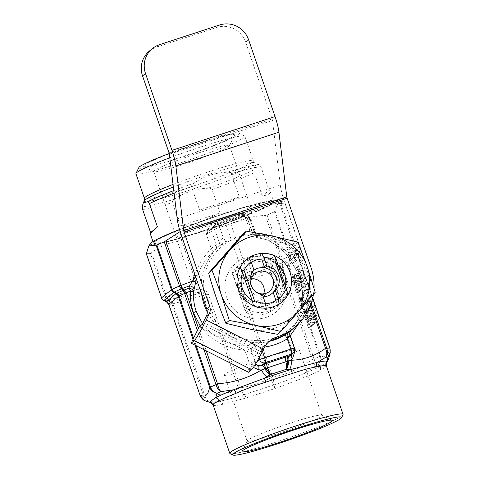 <?xml version="1.0" encoding="UTF-8"?>
<svg xmlns="http://www.w3.org/2000/svg" width="479" height="479" viewBox="0 0 479 479"><rect width="100%" height="100%" fill="white"/><g stroke="black" fill="none" stroke-linecap="round" stroke-linejoin="round"><path stroke-width="0.36" stroke-dasharray="2.4 1.8" d="M230.064 453.637A59.893 4.509 161 0 0 276.832 441.854A59.893 4.509 161 0 0 342.251 415.574A59.893 4.509 161 0 0 343 414.748M326.81 362.22L321.361 365.878A4.604 4.077 62.8 0 0 320.696 370.231L325.51 366.944L326.073 365.758M247.673 440.285A39.482 2.97 161 0 0 247.182 440.83A39.482 2.97 161 0 0 247.146 441.081A39.482 2.97 161 0 0 281.79 432.28A39.482 2.97 161 0 0 321.283 416.167A39.482 2.97 161 0 0 321.81 415.371A39.482 2.97 161 0 0 321.631 415.197A39.482 2.97 161 0 0 285.759 424.645A39.482 2.97 161 0 0 247.673 440.285M224.938 374.261A39.482 2.97 161 0 0 224.412 375.057A39.482 2.97 161 0 0 259.055 366.255A39.482 2.97 161 0 0 298.549 350.137A39.482 2.97 161 0 0 299.076 349.347A39.482 2.97 161 0 0 264.432 358.148A39.482 2.97 161 0 0 224.938 374.261M202.563 323.81L210.55 332.677L220.621 339.605L232.064 344.138L244.021 346.137L246.924 345.928L251.128 343.383L255.81 342.659A55.289 54.073 -129.8 0 1 207.305 312.122M227.297 242.254L223.31 245.35A53.444 52.271 50.2 0 0 206.18 303.955A53.444 52.271 50.2 0 0 256.103 340.587L261.199 340.707A53.714 52.534 50.2 0 0 284.7 333.007L288.687 329.911A53.444 52.271 50.2 0 0 305.818 271.306A53.444 52.271 50.2 0 0 255.894 234.674L250.798 234.548A53.714 52.534 50.2 0 0 227.297 242.254L226.142 240.937A4.604 0.952 -122 0 1 223.256 237.644L219.25 242.488A4.604 4.443 -130.1 0 1 218.047 247.314L212.945 251.792A4.604 1.227 45.8 0 0 211.221 248.338L216.358 244.931A4.604 4.443 -130.3 0 1 215.203 249.721M269.845 341.24A55.48 54.259 -129.8 0 1 261.157 342.629L255.81 342.659L256.103 340.587M290.25 335.641L287.52 337.06A4.604 4.556 -128.7 0 1 288.735 332.228L289.789 331.139A4.604 2.922 -135.7 0 0 289.741 331.187A4.604 2.922 -135.7 0 0 289.915 335.138M289.789 331.139C302.075 319.493 306.237 296.004 299.285 277.604C297.094 271.276 293.998 265.414 289.993 260.007A4.604 3.551 155.7 0 1 289.286 259.055A4.604 3.551 155.7 0 1 290.46 254.96L294.441 253.876L295.274 251.517L289.555 253.038L290.46 254.96A4.604 3.03 74.8 0 0 290.699 258.391A4.604 0.892 -36.8 0 0 289.795 259.917A4.604 0.892 -36.8 0 0 289.993 260.007L289.196 258.211A4.604 3.575 153.9 0 1 288.442 257.265A4.604 3.575 153.9 0 1 288.442 257.259A4.604 3.575 153.9 0 1 289.555 253.038L285.502 250.643L294.992 248.062A4.604 3.03 74.8 0 1 295.238 251.493A4.604 3.736 122.4 0 0 296.16 247.787L296.034 251.307A4.149 0.383 -154.4 0 1 295.495 251.158L296.16 247.787A76.017 5.718 -19 0 1 300.141 247.338A4.604 4.455 87.6 0 1 299.968 250.858A74.67 5.622 161 0 0 296.034 251.307L295.477 253.66A72.76 5.479 -19 0 1 298.561 253.307L300.058 250.942L298.836 253.373L298.597 256.924L312.733 297.986M223.615 213.981A62.659 4.718 161 0 0 155.172 241.47A62.659 4.718 161 0 0 203.551 230.674A62.659 4.718 161 0 0 271.988 203.186A62.659 4.718 161 0 0 223.615 213.981M266.971 215.095A4.604 0.347 161 0 0 267.108 215.041A76.017 5.718 -19 0 0 274.455 211.778A4.604 0.347 161 0 0 274.563 211.73A76.017 5.718 161 0 1 266.971 215.095L265.402 215.4C253.361 216.029 241.805 218.807 230.746 223.753L226.112 224.92L219.466 225.609L187.044 236.231L181.313 239.602L177.356 241.248C167.86 243.039 159.238 246.871 151.502 252.726L150.508 253.259A4.604 0.347 161 0 1 150.424 253.277A76.017 5.718 -19 0 1 146.448 253.732A4.604 0.347 161 0 1 146.4 253.732A76.017 5.718 161 0 0 150.508 253.259M219.466 225.609A66.803 5.03 161 0 0 276.203 200.192A66.803 5.03 161 0 0 179.529 229.501M150.61 243.44A66.803 5.03 161 0 0 187.044 236.231M180.152 231.579L196.719 224.663L214.478 221.064A4.604 1.455 -114.4 0 1 214.873 225.435A4.604 1.455 -114.4 0 1 214.796 225.459L212.299 227.399L206.251 233.908L210.113 224.495A4.604 1.09 -142.3 0 1 212.299 227.399A4.604 4.455 54.5 0 0 211.736 231.507A9.215 0.695 -19 0 1 206.251 233.908L211.221 248.338L201.425 260.277L194.702 273.958M163.92 300.608A4.604 0.329 115.2 0 0 163.968 300.596A74.67 5.622 161 0 0 167.878 300.153L169.698 301.393A72.76 5.479 -19 0 1 166.62 301.746L163.968 300.596A4.604 4.455 87.6 0 1 161.68 297.974A4.604 0.347 -19 0 1 161.525 297.95M168.746 304.303L168.901 304.369A71.413 5.377 161 0 0 171.925 304.021L172.907 303.824A4.604 3.269 -110.1 0 0 170.817 301.171L168.704 299.962A4.604 2.179 120 0 1 167.878 300.153A4.604 4.215 80.9 0 1 165.662 297.519A76.017 5.718 -19 0 1 161.68 297.974L146.448 253.732M166.393 301.68L166.47 301.77A4.604 4.527 -106.5 0 1 168.824 304.393M172.075 304.021A4.604 4.072 -92.6 0 0 169.985 301.369L171.243 301.04A4.604 3.03 -105.2 0 1 173.117 303.746L206.305 294.711C205.832 293.543 204.078 292.944 201.036 292.926A4.604 0.647 98.6 0 1 201.21 289.597L198.384 289.172L194.085 289.831L166.83 297.249A4.604 0.347 -19 0 1 166.165 297.417A4.604 0.347 -19 0 1 165.662 297.519L150.424 253.277M172.907 303.824L204.413 394.636A4.604 0.347 -19 0 1 203.222 394.912L203.306 395.193A4.604 0.94 164.1 0 0 204.545 395.193L204.413 394.636C216.724 395.786 228.106 393.708 238.566 388.397C239.949 391.577 241.727 393.696 243.895 394.762C234.656 397.768 226.597 399.929 219.717 401.252A62.198 4.682 -19 0 1 210.389 402.45M181.313 239.602L198.384 289.172A4.604 0.647 98.6 0 0 198.21 292.501L195.959 292.537L168.704 299.962A4.604 3.03 74.8 0 1 166.83 297.249L151.502 252.726M246.05 217.454L247.865 219.771L252.499 233.231L247.924 219.651L249.517 217.969A4.604 0.347 161 0 0 249.547 217.903A4.604 0.347 161 0 0 245.931 218.789L249.463 229.058C252.325 229.663 253.846 230.339 254.038 231.088L252.547 233.069C252.295 233.471 253.439 233.668 255.972 233.668L251.002 219.244A9.215 0.695 -19 0 1 247.865 219.771A9.215 0.695 -19 0 1 247.924 219.651A4.604 4.545 43.5 0 0 244.895 216.718A4.604 2.419 111.8 0 1 244.494 216.628L244.494 216.628A4.604 2.419 111.8 0 1 243.416 213.586L251.002 219.244L244.895 216.718L242.482 216.34A9.203 0.695 161 0 0 240.338 216.981A4.604 1.587 72.6 0 1 240.219 217.035A4.604 1.587 72.6 0 1 237.524 213.688L238.554 213.257A4.604 2.7 -105.9 0 0 242.248 216.43A4.604 2.7 -105.9 0 0 242.482 216.34L243.697 215.059A4.604 4.545 43.5 0 1 249.517 217.969L254.038 231.088A4.604 4.539 37 0 0 258.073 234.201C258.319 233.776 257.492 233.411 255.594 233.093A55.289 54.073 -129.8 0 1 306.518 269.018A55.289 54.073 -129.8 0 1 292.675 328.977M274.419 243.919L285.502 250.643A4.604 1.371 135.4 0 0 285.005 252.643L285.005 252.643A4.604 1.371 135.4 0 0 285.292 252.774L274.419 243.919C269.258 240.644 263.857 238.326 258.217 236.955L256.522 236.177L258.073 234.201M285.502 250.643C276.862 241.985 267.019 236.327 255.972 233.668A4.604 2.652 -76.9 0 0 257.714 236.919L257.714 236.919A4.604 2.652 -76.9 0 0 258.217 236.955M252.547 233.069A4.604 4.539 36.8 0 0 256.522 236.177M223.256 237.644L219.723 227.381L245.931 218.789A4.604 0.892 -108.1 0 0 243.757 215.029A4.604 4.604 0 0 1 249.547 217.903L254.038 231.088M195.773 277.078L200.815 268.042L196.438 279.012M212.945 251.792C207.976 256.636 203.934 262.049 200.815 268.042M264.594 347.047A59.893 58.582 -129.8 0 1 261.061 347.431L255.085 346.562L250.798 349.095L244.967 350.484A4.604 1.497 94.1 0 0 244.021 346.137M253.391 367.447L249.978 365.04A9.215 0.695 161 0 0 255.463 362.639L250.798 349.095A4.604 4.461 59.6 0 0 246.924 345.928M259.007 357.945L255.085 346.562A4.604 4.461 59.3 0 0 251.128 343.383M294.417 348.221A4.604 0.347 -19 0 1 294.387 348.281L292.184 350.604A9.215 0.695 161 0 0 292.124 350.73L287.448 337.156L289.873 335.162A4.604 4.55 -129.1 0 1 291.154 330.271L288.735 332.228M223.31 245.35L221.891 244.134L218.047 247.314M201.629 294.088A55.289 54.073 -129.8 0 1 220.346 245.374A55.289 54.073 -129.8 0 1 221.891 244.134L220.041 245.625M289.52 331.612L288.687 329.911M293.405 352.891A4.604 4.545 -136.5 0 0 294.387 348.281L289.921 335.168M290.717 330.66L291.154 330.271M262.42 351.382L261.061 347.431A4.604 0.79 85.6 0 1 261.157 342.629L261.199 340.707M221.891 244.134L226.142 240.937M226.579 297.267A31.56 30.866 -129.8 0 1 245.751 257.876A31.56 30.866 -129.8 0 1 285.418 277.988A31.56 30.866 -129.8 0 1 266.246 317.385A31.56 30.866 -129.8 0 1 226.579 297.267M255.894 234.674L255.594 233.093L253.882 232.992L250.415 232.98L250.798 234.548M249.463 229.058A4.604 0.79 -94.4 0 0 250.415 232.98M289.196 258.211L285.292 252.774M274.455 211.778L289.693 256.026A4.604 3.688 -114.8 0 1 289.705 259.396A4.604 1.575 -154.9 0 0 290.226 259.109L300.058 250.942A4.604 4.604 0 0 0 300.303 247.368A4.604 0.347 -19 0 1 300.303 247.368A4.604 0.347 -19 0 1 300.237 247.463A4.604 4.509 -129.8 0 1 300.04 250.948L298.722 253.325A4.604 4.479 -72.2 0 0 298.483 256.846L329.809 347.844C328.468 355.789 325.307 358.418 320.331 355.723A4.604 0.347 -19 0 1 319.559 356.142L320.481 356.286L320.331 355.723L289.035 264.839L298.513 256.954A4.604 4.509 50.2 0 1 298.71 253.469L289.124 261.462A4.604 4.401 42.8 0 0 288.981 264.899L288.262 265.252L319.559 356.142M288.454 265.192A4.604 3.856 71.3 0 1 288.592 261.75L289.124 261.462L290.226 259.109A4.604 4.509 -129.8 0 0 290.424 255.63A4.604 0.347 -19 0 1 290.16 255.798A4.604 0.347 -19 0 1 289.693 256.026A76.017 5.718 -19 0 1 282.341 259.283A4.604 3.203 -113.2 0 1 282.484 262.594A74.67 5.622 161 0 0 289.705 259.396L288.238 261.893A72.76 5.479 -19 0 1 282.544 264.414L282.107 264.63L282.484 262.594A4.604 3.048 -169.1 0 1 281.347 263.043L280.951 265.085L282.107 264.63A4.604 2.97 62.4 0 0 282.448 267.851L281.023 268.39L312.314 359.28C300.447 368.351 287.268 374.321 272.785 377.189A4.604 0.347 -19 0 1 270.533 377.973C261.121 382.895 251.146 386.164 240.614 387.78A4.604 0.347 -19 0 1 238.566 388.397L206.305 294.711A4.604 0.347 161 0 0 208.359 294.094C207.461 291.735 205.078 290.238 201.21 289.597M267.108 215.041L282.341 259.283A4.604 0.347 -19 0 1 281.586 259.594A4.604 0.347 -19 0 1 280.73 259.923L247.475 272.335L243.182 274.491L241.194 276.497A4.604 0.958 -135.3 0 0 244.056 278.832C241.356 280.73 240.183 282.287 240.524 283.502L251.146 279.538M226.112 224.92L243.182 274.491A4.604 0.958 -135.3 0 0 246.044 276.826L244.056 278.832L280.951 265.085A4.604 1.784 73.4 0 0 281.299 268.306M282.448 267.851L282.676 267.731A71.413 5.377 161 0 0 288.262 265.252A4.604 3.646 65.4 0 1 288.238 261.893M288.981 264.899L289.035 264.839A4.604 4.509 50.2 0 1 289.232 261.354M298.561 253.307A4.604 4.437 -93.4 0 0 298.393 256.828L298.555 256.936A4.604 4.568 67.6 0 1 298.8 253.415L298.722 253.325M265.402 215.4L280.73 259.923A4.604 1.479 -110.5 0 1 281.347 263.043L248.086 275.455L246.044 276.826M313.973 358.621A4.604 0.347 -19 0 1 312.314 359.28L312.577 359.789A4.604 0.796 155.2 0 0 314.08 358.891L282.676 267.731A4.604 3.251 66.7 0 1 282.544 264.414M320.481 356.286C321.169 359.705 320.367 362.687 318.08 365.226C320.002 362.753 320.523 359.819 319.643 356.424A71.413 5.377 -19 0 1 314.08 358.891C315.32 362.124 315.368 364.806 314.224 366.932A66.803 5.03 161 0 0 318.08 365.226L321.361 365.878A62.198 4.682 -19 0 1 303.494 373.8L314.224 366.932C314.721 365.19 314.17 362.807 312.577 359.789M312.368 324.283L310.158 326.121L307.135 317.326A2.03 0.395 -108.1 0 0 306.177 315.673A2.03 0.395 -108.1 0 0 306.153 315.685L305.758 316.014A2.03 0.395 -108.1 0 0 306.093 318.194L309.123 326.983L308.344 327.63L304.919 317.697A5.676 1.102 71.9 0 1 303.985 311.584L304.764 310.937A5.676 1.102 71.9 0 1 304.842 310.895A5.676 1.102 71.9 0 1 307.518 315.535L309.362 320.888L310.009 320.343L306.326 309.644L307.105 308.991L312.368 324.283L314.942 323.439L312.739 325.277L309.709 316.481A2.03 0.395 -108.1 0 0 308.751 314.829A2.03 0.395 -108.1 0 0 308.727 314.841L308.338 315.164A2.03 0.395 -108.1 0 0 308.674 317.349L311.697 326.139L310.919 326.786L307.494 316.847A5.676 1.102 71.9 0 1 306.566 310.739L307.344 310.093A5.676 1.102 71.9 0 1 307.416 310.051A5.676 1.102 71.9 0 1 310.093 314.691L311.937 320.038L312.583 319.499L308.901 308.799L309.679 308.147L314.942 323.439M310.158 326.121L312.739 325.277M307.105 308.991L309.679 308.147M306.326 309.644L308.901 308.799M310.009 320.343L312.583 319.499M309.362 320.888L311.937 320.038M308.344 327.63L310.919 326.786M309.123 326.983L311.697 326.139M300.393 289.514L298.189 291.352L295.16 282.556A2.03 0.395 -108.1 0 0 294.202 280.904A2.03 0.395 -108.1 0 0 294.178 280.916L293.789 281.239A2.03 0.395 -108.1 0 0 294.124 283.424L297.148 292.214L296.369 292.861L292.944 282.921A5.676 1.102 71.9 0 1 292.016 276.814L292.795 276.167A5.676 1.102 71.9 0 1 292.867 276.126A5.676 1.102 71.9 0 1 295.543 280.766L297.387 286.113L298.034 285.574L294.351 274.874L295.13 274.222L300.393 289.514L302.973 288.669L300.764 290.508L297.734 281.712A2.03 0.395 -108.1 0 0 296.782 280.059A2.03 0.395 -108.1 0 0 296.752 280.071L296.363 280.395A2.03 0.395 -108.1 0 0 296.699 282.58L299.728 291.37L298.944 292.016L295.525 282.077A5.676 1.102 71.9 0 1 294.591 275.97L295.369 275.323A5.676 1.102 71.9 0 1 295.447 275.281A5.676 1.102 71.9 0 1 298.124 279.916L299.962 285.268L300.614 284.73L296.926 274.024L297.704 273.377L302.973 288.669M298.189 291.352L300.764 290.508M295.13 274.222L297.704 273.377M294.351 274.874L296.926 274.024M298.034 285.574L300.614 284.73M297.387 286.113L299.962 285.268M296.369 292.861L298.944 292.016M297.148 292.214L299.728 291.37M315.685 310.925L317.098 315.026L314.631 317.08L313.218 312.979A6.862 1.335 71.9 0 1 312.086 305.59L312.356 305.368A6.862 1.335 71.9 0 1 312.446 305.315A6.862 1.335 71.9 0 1 315.685 310.925L313.104 311.769L314.523 315.877L317.098 315.026M314.523 315.877L312.051 317.924L310.637 313.823A6.862 1.335 71.9 0 1 309.512 306.434L309.781 306.213A6.862 1.335 71.9 0 1 309.871 306.159A6.862 1.335 71.9 0 1 313.104 311.769M312.051 317.924L314.631 317.08M316.876 319.81L312.853 323.163L309.859 314.469A11.73 2.275 71.9 0 1 307.931 301.848L308.201 301.626A11.73 2.275 71.9 0 1 308.356 301.536A11.73 2.275 71.9 0 1 313.889 311.122L316.876 319.81L319.457 318.966L315.427 322.319L312.44 313.625A11.73 2.275 71.9 0 1 310.506 301.004L310.775 300.782A11.73 2.275 71.9 0 1 310.931 300.692A11.73 2.275 71.9 0 1 316.463 310.278L319.457 318.966M312.853 323.163L315.427 322.319M302.506 293.118L300.938 288.556L303.542 286.394L297.71 279.179L296.022 274.275L300.046 270.928L301.614 275.485L298.974 277.682L304.895 285.005L306.536 289.765L302.506 293.118L305.087 292.274L303.518 287.711L306.123 285.55L300.285 278.335L298.597 273.431L302.62 270.084L304.195 274.641L301.548 276.838L307.47 284.161L309.111 288.921L305.087 292.274M300.938 288.556L303.518 287.711M306.536 289.765L309.111 288.921M304.895 285.005L307.47 284.161M298.974 277.682L301.548 276.838M301.614 275.485L304.195 274.641M300.046 270.928L302.62 270.084M296.022 274.275L298.597 273.431M297.71 279.179L300.285 278.335M303.542 286.394L306.123 285.55M298.842 299.98L298.686 298.986L299.543 298.279L299.98 299.034L301.842 304.991L300.986 305.704L298.842 299.98L301.417 299.136L301.267 298.142L302.123 297.435L304.416 304.147L303.56 304.86L301.417 299.136M296.016 251.349A4.149 1.527 -160.5 0 1 295.274 251.517M295.19 253.702A4.149 1.521 -160.4 0 1 294.441 253.876L294.22 257.433L290.699 258.391C295.058 264.228 298.417 270.575 300.794 277.431A4.604 0.347 -19 0 1 299.219 277.7A4.604 0.347 -19 0 1 299.285 277.604M295.477 253.66A4.604 4.245 -98.7 0 0 295.369 257.169L294.447 258.241L294.22 257.433A4.149 0.593 165.5 0 1 294.884 257.367L295.178 253.738A4.149 1.467 -160.1 0 1 294.429 253.894M294.884 257.367L294.447 258.241L310.584 305.105M329.869 347.748A4.604 0.347 -19 0 1 329.809 347.844L329.989 348.377A4.604 0.964 163.1 0 0 330.013 348.191M330.241 352.532L329.989 348.377M287.52 337.06L292.184 350.604A4.604 4.545 -136.5 0 1 291.591 354.741A4.604 2.772 -145.1 0 0 291.543 354.801L291.771 354.442L291.543 354.801A4.604 2.772 -145.1 0 0 291.46 354.939M291.591 354.741C292.112 353.43 293.34 351.921 295.268 350.203M200.216 325.983L208.832 335.659L219.699 343.251L232.058 348.239L244.967 350.484L249.978 365.04L258.456 365.597M200.174 395.66L200.294 395.534C201.617 398.779 203.976 400.773 207.371 401.504A66.803 5.03 161 0 0 209.461 401.264C206.485 400.486 204.437 398.462 203.306 395.193A71.413 5.377 -19 0 1 200.294 395.534L200.192 395.259A4.604 0.347 -19 0 1 200.018 395.223M204.868 400.713L210.042 402.354M213.131 404.977L213.502 405.354A59.893 4.509 161 0 0 222.819 404.294A4.604 3.874 -102.3 0 0 219.717 401.252L209.461 401.264C207.018 400.486 205.377 398.462 204.545 395.193M222.819 404.294L246.008 398.013L275.042 388.499A4.604 0.305 -109.8 0 1 273.922 384.918C284.604 381.392 294.459 377.686 303.494 373.8A4.604 2.635 68 0 0 303.494 377.853A59.893 4.509 161 0 0 320.696 370.231M275.042 388.499L303.494 377.853M241.194 276.497C238.506 279.281 237.53 281.88 238.279 284.286A4.604 0.347 161 0 0 240.524 283.502L272.785 377.189C273.635 380.542 274.018 383.116 273.922 384.918L243.895 394.762A4.604 2.03 -106.3 0 1 246.008 398.013M274.898 388.547A4.604 0.299 -108.7 0 1 273.85 384.948L270.533 377.973L238.279 284.286M246.134 397.971A4.604 2.03 -107.5 0 0 243.961 394.738C242.631 393.421 241.518 391.104 240.614 387.78L208.359 294.094M213.502 405.354A4.604 4.574 -68.5 0 0 210.874 402.599M240.338 216.981A78.322 5.892 161 0 0 217.592 224.435A9.203 0.695 161 0 0 215.209 225.28L214.796 225.459M213.67 226.124L216.304 224.244A4.604 4.604 0 0 1 217.55 223.615L243.757 215.029A4.604 0.892 -108.1 0 0 243.697 215.059L217.49 223.651A4.604 4.455 54.5 0 0 214.736 229.369A4.604 0.347 161 0 1 219.723 227.381A4.604 0.892 -108.1 0 0 217.55 223.615A4.604 0.892 -108.1 0 0 217.49 223.651L215.209 225.28A4.604 1.078 70 0 0 215.293 225.262A4.604 1.078 70 0 0 214.885 221.011L216.113 220.705A73.718 5.55 -19 0 1 237.524 213.688M238.554 213.257L238.841 213.083A4.604 3 -100.3 0 0 242.446 216.382A4.604 3 -100.3 0 0 242.775 216.292M243.416 213.586L238.841 213.083C250.846 205.24 264.45 202.06 279.664 203.539L280.844 203.557A4.604 0.347 161 0 1 280.928 203.545A76.017 5.718 -19 0 1 284.903 203.09A4.604 0.347 161 0 1 284.951 203.09A76.017 5.718 161 0 0 280.844 203.557M275.096 211.107L290.424 255.63L300.237 247.463L284.909 202.94L282.754 202.042L277.82 203.455L274.563 211.73M146.251 253.325L146.4 253.732M164.381 241.721A76.017 5.718 161 0 0 156.789 245.086M210.113 224.495L214.885 221.011M263.199 296.836A14.741 14.418 -129.8 0 1 260.277 296.621A14.741 14.418 -129.8 0 1 248.751 286.729A14.741 14.418 -129.8 0 1 251.822 272.06A14.741 14.418 -129.8 0 1 254.02 270.168M256.085 291.968A11.52 11.262 -129.8 0 1 251.75 286.753M263.761 293.813A11.52 11.262 -129.8 0 1 243.033 295.663A11.52 11.262 -129.8 0 1 251.331 278.868M240.177 267.354L240.099 267.204A27.644 27.04 -129.8 0 1 248.835 257.876L247.362 259.103A27.644 27.04 -129.8 0 1 260.247 254.882L261.666 259.007M247.362 259.103L251.822 272.06L254.038 270.222M260.247 254.882L261.72 253.654A27.644 27.04 -129.8 0 1 274.455 255.948L267.312 261.887L266.665 260.947L280.832 302.105L280.694 300.74L287.837 294.801A27.644 27.04 -129.8 0 1 279.101 304.123L279.089 304.075M275.898 300.351L277.622 305.351A27.644 27.04 -129.8 0 1 264.737 309.578L266.216 308.35A27.644 27.04 -129.8 0 1 253.475 306.057L253.397 305.644M279.101 304.123L277.622 305.351M262.492 294.777L260.277 296.621L264.737 309.578M240.099 267.204L232.956 273.144L232.303 272.21L246.475 313.362L246.338 311.997L253.475 306.057M220.717 205.006L239.32 196.977L231.291 173.655C230.237 172.458 228.878 171.991 227.208 172.254C221.196 172.434 215.364 173.434 209.712 175.254C204.03 177.158 198.761 179.799 193.911 183.17C192.408 183.948 191.612 185.122 191.516 186.684L199.551 210.006L220.717 205.006M203.401 230.8A63.581 4.784 161 0 0 273.695 201.629A63.581 4.784 161 0 0 223.765 213.862A63.581 4.784 161 0 0 153.466 243.027A63.581 4.784 161 0 0 203.401 230.8M220.136 212.933L200.354 221.945C193.528 224.172 186.864 225.513 180.367 225.962L220.136 212.933L212.107 189.612A63.581 4.784 161 0 0 254.229 172.697L253.936 169.776C254.732 164.932 256.636 163.345 259.66 165.016L261.061 167.009L269.09 190.331L270.419 192.115L268.845 194.642L262.258 196.013L254.229 172.697M144.299 200.809A58.672 4.413 161 0 0 190.331 189.894A58.672 4.413 161 0 0 254.93 162.716L259.66 165.016A62.498 4.706 -19 0 0 227.208 172.254M180.367 225.962L172.338 202.641C172.434 201.072 173.23 199.899 174.727 199.126C179.631 195.725 184.894 193.091 190.528 191.211C196.24 189.385 202.066 188.385 208.024 188.217C209.706 187.954 211.065 188.421 212.107 189.612M135.946 173.751A57.588 4.335 161 0 0 181.176 162.668A57.588 4.335 161 0 0 244.853 136.252A57.588 4.335 161 0 0 244.589 135.994A57.588 4.335 161 0 0 199.623 147.328A57.588 4.335 161 0 0 169.806 157.801M138.85 167.572A52.983 3.988 161 0 0 180.421 157.711A52.983 3.988 161 0 0 238.758 133.168A52.983 3.988 161 0 0 197.39 143.598A52.983 3.988 161 0 0 169.231 153.508M196.647 144.209A48.373 3.64 161 0 0 143.383 166.62A48.373 3.64 161 0 0 181.158 157.1A48.373 3.64 161 0 0 234.602 135.21A48.373 3.64 161 0 0 196.647 144.209M198.013 153.136A40.08 3.018 161 0 0 153.699 171.524A40.08 3.018 161 0 0 153.879 171.704A40.08 3.018 161 0 0 185.175 163.812A40.08 3.018 161 0 0 229.459 145.676A40.08 3.018 161 0 0 229.495 145.424A40.08 3.018 161 0 0 198.013 153.136M220.747 219.16A40.08 3.018 161 0 0 176.434 237.548A40.08 3.018 161 0 0 207.91 229.842A40.08 3.018 161 0 0 252.229 211.449A40.08 3.018 161 0 0 220.747 219.16M239.32 196.977L199.551 210.006M262.258 196.013L269.09 190.331M251.313 262.306A22.657 22.16 50.2 0 0 248.972 264.001A22.657 22.16 50.2 0 0 242.613 272.85M252.146 300.531A22.657 22.16 50.2 0 0 265.492 303.818M267.707 305.368A22.657 22.16 -129.8 0 1 240.943 294.735A22.657 22.16 -129.8 0 1 245.865 266.593A22.657 22.16 -129.8 0 1 252.996 262.648A22.657 22.16 -129.8 0 1 279.76 273.281A22.657 22.16 -129.8 0 1 274.838 301.423A22.657 22.16 -129.8 0 1 267.707 305.368M251.02 329.336A46.074 45.062 50.2 0 0 274.497 328.121A46.074 45.062 50.2 0 0 293.968 315.266L277.473 334.294M302.488 270.611L311.781 295.142L293.968 315.266A46.074 45.062 50.2 0 0 302.488 270.611L294.513 244.985L297.914 242.152M274.838 301.423L277.952 298.836A22.657 22.16 50.2 0 0 285.424 286.143M278.048 264.719A22.657 22.16 50.2 0 0 264.516 259.019M242.931 233.98C259.217 238.356 276.407 242.027 294.513 244.985M315.188 292.31L311.781 295.142M248.499 372.255L256.415 355.987L259.516 353.412L260.995 350.73L263.947 348.275M256.415 355.987L199.096 326.918M259.516 353.412L202.192 324.343M149.28 51.157A23.034 22.531 -129.8 0 1 156.531 47.146L216.658 27.447A23.034 22.531 -129.8 0 1 245.607 42.128L272.096 119.043A1.844 0.359 71.9 0 1 272.449 120.463L280.299 185.098A20.274 3.94 71.9 0 0 284.179 200.707L181.104 234.482M291.933 329.6A55.289 54.073 50.2 0 0 308.111 270.204L284.179 200.707M248.685 310.075A28.105 27.489 50.2 0 0 283.903 298.531L270.396 259.295A28.105 27.489 50.2 0 0 235.177 270.833L248.685 310.075M313.434 294.351A55.289 54.073 50.2 0 0 314.044 288.322M232.225 273.287L245.739 312.53A28.105 27.489 50.2 0 0 280.951 300.986L267.444 261.75A28.105 27.489 50.2 0 0 232.225 273.287M268.264 342.24A23.034 22.531 50.2 0 0 266.737 343.407A23.034 22.531 50.2 0 0 260.995 350.73M300.794 277.431L304.375 300.998L298.794 323.535M200.192 395.259L168.901 304.369A4.604 4.437 -93.4 0 0 166.62 301.746M203.222 394.912L171.925 304.021A4.604 4.245 -98.7 0 0 169.698 301.393M198.21 292.501L201.036 292.926L171.243 301.04M195.959 292.537A4.604 3.03 74.8 0 1 194.085 289.831L177.356 241.248M279.664 203.539L294.992 248.062A4.604 0.347 -19 0 1 296.16 247.787L280.928 203.545M219.25 242.488L214.736 229.369L211.736 231.507L216.358 244.931L219.25 242.488M285.436 334.671L284.7 333.007M253.116 278.802L281.023 268.39A4.604 1.479 69.5 0 1 280.407 265.264M284.903 203.09L300.141 247.338A4.604 0.347 -19 0 1 300.297 247.362L285.035 203.036M230.746 223.753L247.475 272.335A4.604 1.479 -110.5 0 1 248.086 275.455M307.518 315.535L310.093 314.691M304.764 310.937L307.344 310.093M303.985 311.584L306.566 310.739M304.919 317.697L307.494 316.847M306.093 318.194L308.674 317.349M305.758 316.014L308.338 315.164M306.153 315.685L308.727 314.841M307.135 317.326L309.709 316.481M295.543 280.766L298.124 279.916M292.795 276.167L295.369 275.323M292.016 276.814L294.591 275.97M292.944 282.921L295.525 282.077M294.124 283.424L296.699 282.58M293.789 281.239L296.363 280.395M294.178 280.916L296.752 280.071M295.16 282.556L297.734 281.712M309.781 306.213L312.356 305.368M309.512 306.434L312.086 305.59M310.637 313.823L313.218 312.979M313.889 311.122L316.463 310.278M308.201 301.626L310.775 300.782M307.931 301.848L310.506 301.004M309.859 314.469L312.44 313.625M298.686 298.986L301.267 298.142M300.549 304.949L303.129 304.105M300.998 305.698L303.572 304.854L300.986 305.704M301.842 304.991L304.416 304.147M301.692 304.003L304.267 303.159M299.98 299.034L302.554 298.189M299.531 298.285L302.111 297.441M312.667 298.273L298.393 256.828A71.413 5.377 161 0 0 295.369 257.169L311.242 303.267M255.87 363.513A4.604 4.455 54.5 0 1 255.463 362.639L257.019 361.525M291.765 354.454L292.124 350.73A9.215 0.695 161 0 0 294.621 350.371M198.462 328.217L206.251 350.832M195.061 345.155L193.055 339.33M193.588 338.228L196.168 345.718M203.97 349.676L197.36 330.48M242.248 216.43L217.58 224.453L216.113 220.705M261.061 167.009A63.581 4.784 161 0 0 231.291 173.655M173.039 184.427A57.588 4.335 -19 0 1 208.102 171.949A57.588 4.335 -19 0 1 253.331 160.872L254.93 162.716A58.672 4.413 161 0 0 209.119 174.266A58.672 4.413 161 0 0 173.35 186.996M253.936 169.776A62.498 4.706 -19 0 1 208.024 188.217M244.853 136.252L253.331 160.872A57.588 4.335 -19 0 1 189.654 187.295A57.588 4.335 -19 0 1 144.424 198.372M174.727 199.126A62.498 4.706 -19 0 1 142.275 206.365M173.787 190.576A62.498 4.706 -19 0 1 193.911 183.17M191.516 186.684A63.581 4.784 161 0 0 174.099 193.139M142.568 209.287A63.581 4.784 161 0 0 172.338 202.641M260.6 351.538L203.282 322.469M169.021 152.819L272.096 119.043M169.374 154.238L272.449 120.463M156.531 47.146L159.483 44.691M245.607 42.128L248.559 39.673M219.61 24.992L216.658 27.447M177.224 218.873L280.299 185.098M308.111 270.204L311.063 267.749M247.182 440.83L242.039 451.296M224.412 375.057L247.146 441.081M287.454 337.15C286.723 333.48 288.891 332.079 288.46 332.486L289.741 331.187C295.094 325.78 298.878 318.81 301.087 310.266L302.572 299.124C302.788 292.052 301.668 284.909 299.219 277.7C296.968 271.234 293.831 265.306 289.795 259.917A4.604 4.604 0 0 1 289.286 259.055L288.442 257.265C287.388 255.798 289.208 257.462 285.005 252.643L277.203 245.943M214.873 225.435L213.664 226.136M242.446 216.382L244.494 216.628L246.038 217.448M277.155 245.907C270.845 241.434 264.366 238.44 257.714 236.919L255.475 236.249C254.846 236.363 253.852 235.357 252.499 233.231M220.346 245.374L220.005 245.655M254.044 230.962L256.091 233.309L253.882 232.992M304.842 310.895L307.416 310.051M306.177 315.673L308.751 314.829M292.867 276.126L295.447 275.281M294.202 280.904L296.782 280.059M309.871 306.159L312.446 305.315M308.356 301.536L310.931 300.692M299.543 298.279L302.123 297.435M299.076 349.347L321.81 415.371M321.631 415.197L332.127 420.281M217.58 224.453L215.293 225.262M276.203 200.192L282.754 202.042M254.828 273.623L245.535 281.353M269.557 291.334L260.265 299.064M270.419 192.115L273.695 201.629M238.758 133.168L244.589 135.994M153.879 171.704L143.383 166.62M153.699 171.524L176.434 237.548M229.495 145.424L252.229 211.449M229.459 145.676L234.602 135.21M152.963 241.572L153.466 243.027M245.865 266.593L248.972 264.001M266.737 343.407L269.689 340.952"/><path stroke-width="0.72" d="M218.873 400.887A4.604 4.077 62.8 0 0 215.622 397.714A62.198 4.682 -19 0 1 233.489 389.792L264.396 378.26L265.845 382.152C254.708 385.637 244.793 389.337 236.081 393.259A59.893 4.509 161 0 0 218.873 400.887L213.844 403.534L213.502 405.354M341.575 417.658L343 414.748A59.893 4.509 161 0 0 343.054 414.371A59.893 4.509 161 0 0 296.016 425.897A59.893 4.509 161 0 0 230.591 452.17A59.893 4.509 161 0 0 229.794 453.374A59.893 4.509 161 0 0 230.064 453.637L232.98 455.05A57.588 4.335 161 0 0 277.946 443.716A57.588 4.335 161 0 0 341.575 417.658A57.588 4.335 161 0 0 296.393 428.376A57.588 4.335 161 0 0 232.98 455.05M184.17 290.029A4.149 2.263 133.5 0 1 183.146 290.454L183.116 290.43A4.149 2.305 134.2 0 0 184.152 290.017L189.007 288.202L189.516 285.819L182.529 288.43A4.149 2.712 154.2 0 1 181.427 288.592L181.092 285.388L182.529 288.43L186.211 292.831L186.547 293.603L184.619 293.465A71.413 5.377 161 0 0 179.032 295.944L168.782 304.243L200.018 395.223A4.604 0.347 -19 0 1 200.078 395.133C205.072 397.81 208.233 395.181 209.557 387.248A4.604 0.347 -19 0 1 210.323 386.828L210.431 387.104A71.413 5.377 -19 0 1 215.993 384.637L215.909 384.356A4.604 0.347 -19 0 1 217.568 383.697C233.321 382.763 247.924 378.188 261.366 369.986A9.215 2.778 58.5 0 0 266.869 376.835L264.396 378.26A62.198 4.682 -19 0 1 291.939 369.237L317.266 362.34A62.198 4.682 -19 0 1 326.941 361.238L326.81 362.22C326.433 361.962 326.289 363.22 326.391 365.98L326.073 365.758A59.893 4.509 161 0 0 316.757 366.824C310.398 367.836 302.267 370.045 292.364 373.464A59.893 4.509 161 0 0 265.845 382.152M242.631 450.637A47.774 3.598 161 0 0 242.039 451.296A47.774 3.598 161 0 0 282.215 441.518A47.774 3.598 161 0 0 331.707 421.448A47.774 3.598 161 0 0 332.127 420.281A47.774 3.598 161 0 0 288.723 431.717A47.774 3.598 161 0 0 242.631 450.637M207.305 312.122A55.289 54.073 -129.8 0 1 204.168 304.764A55.289 54.073 -129.8 0 1 201.629 294.088M196.438 279.012L193.546 291.615C193.157 298.459 194.043 305.045 196.21 311.38L202.563 323.81M289.915 335.138A4.604 2.922 -135.7 0 0 290.25 335.641L295.268 350.203L292.537 358.669L291.034 360.262A9.215 5.826 88.4 0 1 289.609 369.381L286.047 369.429A64.581 4.862 161 0 0 270.551 374.506L266.869 376.835M200.216 325.983L193.426 312.619C191.073 305.752 190.103 298.627 190.51 291.226A4.604 1.479 -110.5 0 0 189.007 288.202A4.604 3.161 -168.8 0 1 193.546 291.615L190.51 291.226L186.211 292.831A4.149 0.449 155.4 0 0 185.427 293.238L183.146 290.454L182.631 290.639A72.76 5.479 -19 0 0 176.943 293.16L176.068 293.633L173.715 292.34A4.604 4.509 -129.8 0 1 171.398 289.681A4.604 0.347 -19 0 1 171.662 289.514A4.604 0.347 -19 0 1 172.129 289.286A76.017 5.718 -19 0 1 179.481 286.023A4.604 0.347 -19 0 1 181.092 285.388L192.672 281.065L195.773 277.078M179.529 229.501A66.803 5.03 161 0 0 150.61 243.44L148.771 245.949L156.789 245.086A4.604 0.347 161 0 1 156.896 245.038A76.017 5.718 -19 0 1 164.249 241.781A4.604 0.347 161 0 1 164.381 241.721L180.152 231.579M183.116 290.43L181.451 288.861A74.67 5.622 161 0 0 174.23 292.058A4.604 1.09 118.7 0 1 173.715 292.34L163.896 300.507A4.604 0.329 115.2 0 0 163.92 300.608L166.375 301.764L168.74 304.399L200.018 395.223M168.824 304.393L168.746 304.303A4.604 4.521 23.2 0 0 166.393 301.68L166.47 301.77M156.896 245.038L172.129 289.286A4.604 3.688 -114.8 0 0 174.23 292.058L176.601 293.346A4.604 3.814 57.8 0 1 178.853 296.046M182.553 288.46A4.149 2.305 134.3 0 1 181.529 288.861M194.049 289.388A4.604 3.149 -167.1 0 0 189.516 285.819L192.672 281.065A4.604 0.521 -167.5 0 1 195.636 282.155M292.675 328.977A55.289 54.073 -129.8 0 1 291.058 330.378A55.289 54.073 -129.8 0 1 289.52 331.612L285.436 334.671A55.48 54.259 -129.8 0 1 269.845 341.24M291.058 330.378L289.472 331.522M289.873 335.162C290.046 335.468 289.178 336.695 287.268 338.839A4.604 0.952 58 0 1 285.436 334.671L285.274 334.318M255.87 363.513A4.604 4.455 54.5 0 0 258.456 365.597A4.604 1.443 -77.8 0 1 258.708 369.758L261.366 369.986L267.533 367.8A69.132 5.203 -19 0 1 285.927 361.771L291.034 360.262C303.824 359.873 315.302 355.897 325.469 348.335A4.604 0.347 -19 0 1 326.666 348.059L326.768 348.335A71.413 5.377 -19 0 1 329.78 347.994L329.69 347.718A4.604 0.347 -19 0 1 329.869 347.748L312.733 297.986M330.013 348.191L330.013 348.191A4.604 0.964 163.1 0 0 329.78 347.994C330.726 351.335 330.091 354.358 327.881 357.071L330.241 352.538L329.869 347.748M326.073 365.758A4.604 4.574 -68.5 0 1 326.941 361.238L327.881 357.071A66.803 5.03 161 0 0 325.798 357.31C327.582 354.646 327.905 351.652 326.768 348.335L325.714 348.862C327.097 352.053 327.127 354.867 325.798 357.31L317.266 362.34A4.604 3.874 -102.3 0 0 316.757 366.824M310.584 305.105L325.714 348.862M287.406 361.555C287.711 364.387 287.262 367.016 286.047 369.429C286.64 367.351 286.598 364.8 285.927 361.771L287.37 361.268A4.604 3.03 -105.2 0 1 288.819 356.232L291.591 354.741M267.533 367.8L266.007 368.567L270.551 374.506L267.533 367.8M258.456 365.597L263.055 364.675A9.215 0.695 -19 0 1 266.306 363.519A73.712 5.55 -19 0 1 285.939 357.083A9.215 0.695 -19 0 1 288.819 356.232M291.46 354.939A4.604 2.772 -145.1 0 0 292.537 358.669M257.019 361.525L259.606 359.681A4.604 0.347 -19 0 1 264.594 357.693L290.801 349.107A4.604 0.892 71.9 0 1 291.555 354.065A4.604 4.545 -136.5 0 0 293.405 352.891L291.28 355.125M259.007 357.945L259.606 359.681A4.604 4.455 54.5 0 0 265.348 362.651L291.555 354.065L289.741 355.981A4.604 3.03 -105.2 0 0 288.31 361.118A9.215 5.898 91.9 0 1 286.364 369.435M258.708 369.758L253.391 367.447M270.228 374.722A9.215 2.922 55.7 0 1 264.779 368.83A4.604 1.479 69.5 0 0 261.935 365.094L265.348 362.651A4.604 0.892 71.9 0 0 264.594 357.693L262.42 351.382M263.055 364.675A4.604 1.479 -110.5 0 1 265.863 368.315L266.007 368.567M236.081 393.259A4.604 2.635 -112 0 0 233.489 389.792L221.029 391.642C218.705 390.325 217.023 387.99 215.993 384.637L217.676 384.266C218.31 387.703 219.43 390.163 221.029 391.642A66.803 5.03 161 0 0 217.173 393.349L215.622 397.714C211.724 400.282 209.868 401.827 210.042 402.354L204.868 400.713L200.264 395.678M209.772 387.768A4.604 0.856 156 0 1 210.431 387.104C211.82 390.295 214.065 392.379 217.173 393.349C213.778 392.666 211.311 390.804 209.772 387.768L195.061 345.155M289.609 369.381L291.939 369.237A4.604 1.94 -107 0 0 292.364 373.464M210.874 402.599A4.604 4.574 -68.5 0 0 210.868 402.594L210.868 402.594A4.604 4.574 -68.5 0 0 210.042 402.354A62.198 4.682 -19 0 0 210.389 402.45L213.131 404.977L229.794 453.374M206.251 350.832L217.676 384.266M146.257 253.613L161.519 297.938A4.604 0.347 -19 0 1 161.519 297.938A4.604 0.347 -19 0 1 161.585 297.848A4.604 4.509 -129.8 0 0 163.896 300.507L166.464 301.584A4.604 4.509 50.2 0 1 168.782 304.243L168.746 304.303M198.462 328.217L186.547 293.603L185.427 293.238M178.326 296.333A4.604 4.449 69.7 0 0 176.068 293.633L175.943 293.699A4.604 4.509 50.2 0 1 178.26 296.357L193.055 339.33M164.249 241.781L179.481 286.023A4.604 3.203 -113.2 0 0 181.451 288.861A4.604 1.497 -85.9 0 1 181.092 285.388L165.758 240.865M148.771 245.949L146.4 253.732M254.02 270.168A14.741 14.418 -129.8 0 1 257.708 268.33A14.741 14.418 -129.8 0 1 264.707 267.839A14.741 14.418 -129.8 0 1 276.233 277.724A14.741 14.418 -129.8 0 1 273.162 292.394A14.741 14.418 -129.8 0 1 267.276 296.13A14.741 14.418 -129.8 0 1 263.199 296.836M251.75 286.753A11.52 11.262 -129.8 0 1 258.456 271.617A11.52 11.262 -129.8 0 1 269.557 291.334A11.52 11.262 -129.8 0 1 256.085 291.968M251.331 278.868A11.52 11.262 -129.8 0 1 263.761 293.813M261.666 259.007L264.707 267.839L266.917 266.001A14.741 14.418 -129.8 0 1 278.449 275.886A14.741 14.418 -129.8 0 1 275.377 290.555L278.281 298.998A23.034 22.531 -129.8 0 0 285.358 290.394L274.976 260.247L276.161 259.247L287.017 290.759L285.358 290.394M261.72 253.654L264.013 257.558A23.034 22.531 -129.8 0 1 274.976 260.247M274.455 255.948L276.161 259.247M287.017 290.759L287.837 294.801M279.101 304.123L278.281 298.998M275.898 300.351L273.162 292.394L275.377 290.555M264.013 257.558L266.917 266.001M254.433 300.525L252.655 302.021L241.805 270.503L244.056 270.384L254.433 300.525A23.034 22.531 -129.8 0 0 265.396 303.219L266.216 308.35M253.475 306.057L252.655 302.021M241.805 270.503L240.099 267.204M244.056 270.384A23.034 22.531 -129.8 0 1 251.128 261.779L254.038 270.222A14.741 14.418 -129.8 0 0 250.96 284.891A14.741 14.418 -129.8 0 0 262.492 294.777L265.396 303.219M248.835 257.876L251.128 261.779M169.231 153.508A52.983 3.988 161 0 0 138.85 167.572L135.994 173.386A57.588 4.335 161 0 0 135.946 173.751L144.424 198.372A57.588 4.335 -19 0 1 173.039 184.427M169.806 157.801A57.588 4.335 161 0 0 135.994 173.386M147.993 201.605L143.269 202.91L142.275 206.365L142.568 209.287L150.598 232.608L150.19 233.512L157.429 226.92L149.4 203.605L147.993 201.605A62.498 4.706 -19 0 1 173.787 190.576M150.598 232.608L157.429 226.92M249.308 237.315A46.074 45.062 50.2 0 0 229.836 250.176A46.074 45.062 50.2 0 0 221.316 294.83A46.074 45.062 50.2 0 0 255.744 325.409A46.074 45.062 50.2 0 0 298.686 311.338A46.074 45.062 50.2 0 0 307.207 266.683A46.074 45.062 50.2 0 0 272.785 236.099A46.074 45.062 50.2 0 0 249.308 237.315M246.332 231.147L212.023 270.3L221.316 294.83L229.291 320.457L255.744 325.409L280.874 331.462L298.686 311.338L315.188 292.31L307.207 266.683L297.914 242.152L272.785 236.099L246.332 231.147L242.931 233.98L208.616 273.132L212.023 270.3M255.289 254.69A27.644 27.04 50.2 0 0 238.494 289.202A27.644 27.04 50.2 0 0 273.234 306.817A27.644 27.04 50.2 0 0 290.029 272.312A27.644 27.04 50.2 0 0 255.289 254.69M264.516 259.019A22.657 22.16 50.2 0 0 256.109 260.061A22.657 22.16 50.2 0 0 251.313 262.306M242.613 272.85A22.657 22.16 50.2 0 0 252.146 300.531M265.492 303.818A22.657 22.16 50.2 0 0 270.821 302.782A22.657 22.16 50.2 0 0 277.952 298.836M280.874 331.462L277.473 334.294L251.02 329.336L225.89 323.289C219.286 307.338 213.526 290.621 208.616 273.132M285.424 286.143A22.657 22.16 50.2 0 0 278.048 264.719M229.291 320.457L225.89 323.289M278.928 132.192L286.777 196.833L183.702 230.609L175.853 165.974L278.928 132.192A20.274 3.94 71.9 0 0 275.048 116.589L248.559 39.673A23.034 22.531 50.2 0 0 219.61 24.992L159.483 44.691A23.034 22.531 50.2 0 0 152.232 48.702A23.034 22.531 50.2 0 0 145.49 73.449L142.538 75.904L169.021 152.819A1.844 0.359 -108.1 0 1 169.374 154.238L177.224 218.873A20.274 3.94 -108.1 0 0 181.104 234.482L206.796 309.099A9.215 9.011 50.2 0 1 206.395 316.062L202.192 324.343L199.096 326.918L191.181 343.186L248.499 372.255L251.601 369.68A20.274 1.706 116.9 0 0 263.552 349.083L263.947 348.275A23.034 22.531 -129.8 0 1 269.689 340.952A23.034 22.531 -129.8 0 1 276.94 336.941L273.988 339.395A23.034 22.531 50.2 0 0 268.264 342.24M191.181 343.186L194.276 340.611A20.274 1.706 -63.1 0 0 206.233 320.014L209.347 313.607A9.215 9.011 50.2 0 0 209.748 306.644L184.056 232.028A1.844 0.359 -108.1 0 1 183.702 230.609M175.853 165.974A20.274 3.94 -108.1 0 0 171.973 150.364L145.49 73.449M142.538 75.904A23.034 22.531 -129.8 0 1 149.28 51.157L152.232 48.702M314.044 288.322A55.289 54.073 50.2 0 0 311.063 267.749L287.131 198.252A1.844 0.359 71.9 0 1 286.777 196.833M273.988 339.395L277.473 336.767A55.289 54.073 50.2 0 0 294.878 327.145A55.289 54.073 50.2 0 0 313.434 294.351M277.473 336.767L276.94 336.941M274.521 339.222A55.289 54.073 50.2 0 0 291.933 329.6L294.878 327.145M298.794 323.535L290.25 335.641M193.426 312.619A4.604 0.347 161 0 0 196.21 311.38M146.251 253.325L161.585 297.848L171.398 289.681L156.07 245.164M192.672 281.065L194.702 273.958M293.405 352.891A4.604 4.604 0 0 0 294.417 348.221A4.604 0.347 -19 0 0 290.801 349.107L287.268 338.839A59.893 58.582 -129.8 0 1 264.594 347.047M251.146 279.538L253.116 278.802M311.242 303.267L326.666 348.059M329.69 347.718L312.667 298.273M294.621 350.371A9.215 0.695 161 0 0 295.268 350.203M266.306 363.519L267.504 367.734M285.939 357.083A4.604 1.527 -107.5 0 0 285.915 361.699M176.943 293.16A4.604 3.646 65.4 0 1 179.032 295.944L193.588 338.228M196.168 345.718L210.323 386.828M215.909 384.356L203.97 349.676M197.36 330.48L184.619 293.465A4.604 3.251 66.7 0 0 182.631 290.639M166.464 301.584L175.943 293.699M173.35 186.996A58.672 4.413 161 0 0 144.299 200.809L143.269 202.91M174.099 193.139A63.581 4.784 161 0 0 149.4 203.605M263.552 349.083L206.233 320.014M251.601 369.68L194.276 340.611M206.395 316.062L209.347 313.607M206.796 309.099L209.748 306.644M275.048 116.589L171.973 150.364M287.131 198.252L184.056 232.028M326.391 365.98L343.054 414.371M161.519 297.938A4.604 4.604 0 0 0 163.92 300.608M294.417 348.221L289.921 335.168C289.065 331.534 291.681 329.768 291.088 330.348L290.771 330.618M200.174 395.66C199.557 395.624 203.455 400.725 204.892 400.725M210.389 402.45L209.497 402.282M326.81 362.22C328.001 360.735 329.145 357.508 330.241 352.532M144.424 198.372L144.299 200.809M150.19 233.512L152.963 241.572"/></g></svg>
